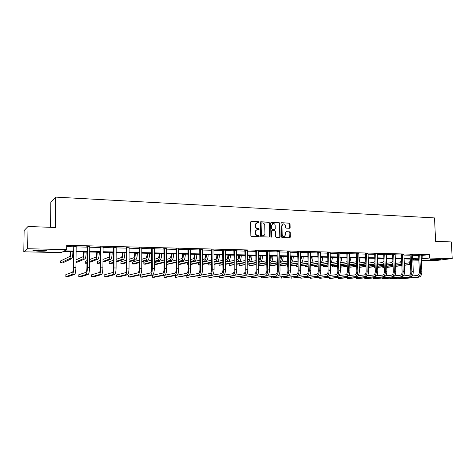 <?xml version="1.0" encoding="UTF-8"?>
<svg xmlns="http://www.w3.org/2000/svg" width="476" height="476" viewBox="0 0 476 476"><rect width="100%" height="100%" fill="white"/><g stroke="black" fill="none" stroke-linecap="round" stroke-linejoin="round"><path stroke-width="0.71" d="M259.021 222.232L258.533 221.685L251.257 221.352L250.578 222.078L250.834 235.644L251.536 236.423L258.914 236.679L259.301 236.173L258.813 235.632L257.873 235.596C256.54 235.4 255.796 234.573 255.63 233.109L255.612 231.979C255.671 230.729 256.249 229.962 257.349 229.688L258.783 229.694L259.158 229.194L258.67 228.653L257.73 228.611C256.403 228.415 255.66 227.582 255.499 226.118L255.475 224.993C255.529 223.756 256.1 223 257.189 222.72L258.647 222.726L259.021 222.232M258.522 222.732L258.206 221.786L250.882 221.459M258.777 236.679L258.968 236.257L257.873 235.596M258.652 229.7L258.831 229.289L257.73 228.611M432.327 259.837L430.471 259.67C431.131 259.241 434.047 259.009 439.205 258.98L441.038 259.146C440.342 259.575 437.438 259.807 432.327 259.837M38.907 251.245L33.052 250.739C32.255 250.192 34.837 249.93 40.787 249.965L46.588 250.471C47.35 251.019 44.786 251.274 38.907 251.245M289.497 228.26L290.134 227.552L290.039 223.857L289.372 223.095L281.625 222.738L280.983 223.446L281.292 236.733L281.97 237.494L289.836 237.762L290.366 237.06L290.259 232.58L289.587 231.818L286.165 231.693L285.636 232.395L285.689 234.626L284.267 236.518C283.053 236.524 282.351 235.852 282.167 234.495L281.959 225.755L283.345 223.881C284.577 223.857 285.291 224.535 285.481 225.904L285.517 227.355L286.189 228.123L289.497 228.26M73.435 251.649L63.397 251.423L61.261 252.601L23.8 251.804L24.139 230.497L28.019 226.493L55.448 227.492L55.787 197.118L434.517 217.913L435.611 241.356L451.379 241.933L452.2 258.569L435.73 260.58L421.331 260.271M28.019 226.493L27.679 248.722L66.664 249.626L64.421 250.864L73.441 251.066M421.123 255.505L429.388 254.648L66.705 245.271L66.664 249.626M429.388 254.648L429.542 258.046L452.2 258.569M269.458 222.929L268.767 222.155L260.794 221.792L260.134 222.506L260.402 235.989L261.098 236.762L269.089 237.042L269.749 236.322L269.458 222.929L268.434 222.256L260.431 221.893M271.284 222.268L279.144 222.625L279.823 223.393L280.132 236.691L279.596 237.405L276.128 237.292L275.443 236.524L275.318 231.11L274.634 230.336L272.397 230.247L271.742 230.967L271.867 236.62L271.487 237.119L270.927 236.584L270.63 222.982L271.284 222.268L270.945 222.369L279.144 222.625M55.787 197.118L50.831 202.258L50.539 227.314M66.694 246.639L73.477 246.806M76.065 246.871L87.049 247.145M89.637 247.211L100.394 247.478M102.983 247.544L113.526 247.812M116.108 247.877L126.438 248.133M129.026 248.198L139.147 248.448M141.729 248.514L151.648 248.764M154.23 248.829L163.952 249.073M166.535 249.138L176.066 249.376M178.643 249.436L187.99 249.674M190.561 249.739L199.73 249.965M202.294 250.031L211.285 250.257M213.849 250.322L222.667 250.543M225.231 250.602L233.877 250.822M236.435 250.888L244.914 251.096M247.472 251.161L255.79 251.37M258.343 251.435L266.506 251.637M269.053 251.703L277.062 251.899M279.608 251.965L287.468 252.161M290.003 252.226L297.72 252.417M300.255 252.482L307.823 252.673M310.352 252.732L317.789 252.923M320.312 252.982L327.607 253.167M330.124 253.226L337.288 253.41M339.805 253.47L346.837 253.648M349.342 253.708L356.25 253.881M358.749 253.946L365.532 254.113M368.031 254.178L374.689 254.345M377.182 254.404L383.721 254.571M386.209 254.63L392.635 254.791M395.116 254.856L401.423 255.011M403.898 255.076L410.098 255.231M412.567 255.291L418.66 255.445M76.089 246.401L73.369 246.336M89.655 246.746L86.941 246.681M103 247.086L100.287 247.014M116.126 247.419L113.419 247.347M129.038 247.746L126.336 247.675M141.747 248.067L139.04 247.996M154.242 248.383L151.546 248.311M166.546 248.692L163.851 248.627M178.655 249.002L175.965 248.93M190.573 249.299L187.889 249.234M202.306 249.597L199.628 249.531M213.861 249.888L211.183 249.823M225.237 250.18L222.566 250.108M236.441 250.459L233.775 250.394M247.478 250.739L244.819 250.673M258.349 251.019L255.695 250.947M269.059 251.286L266.411 251.221M279.608 251.554L276.972 251.489M290.009 251.816L287.373 251.75M300.255 252.078L297.625 252.012M310.358 252.334L307.734 252.268M320.312 252.583L317.694 252.518M330.124 252.833L327.518 252.768M339.805 253.077L337.198 253.012M349.342 253.321L346.742 253.256M358.749 253.559L356.161 253.494M368.031 253.791L365.443 253.726M377.182 254.017L374.6 253.958M386.209 254.243L383.632 254.19M395.116 254.464L392.545 254.41M403.898 254.678L401.339 254.636M412.567 254.898L410.014 254.856M421.123 255.106L418.571 255.071M23.8 251.804L27.679 248.722M418.868 260.217L413.519 260.104L418.832 259.42M413.477 259.146L413.519 260.104M418.826 259.265L412.734 259.128M410.264 259.075L404.059 258.938M401.583 258.885L395.27 258.742M392.789 258.688L386.363 258.545M383.876 258.492L377.331 258.349M374.838 258.295L368.174 258.147M365.675 258.093L358.892 257.938M356.387 257.885L349.479 257.736M346.968 257.677L339.929 257.522M337.419 257.468L330.249 257.308M327.732 257.254L320.431 257.094M317.908 257.04L310.471 256.873M307.936 256.82L300.362 256.653M297.827 256.594L290.11 256.427M287.569 256.368L279.704 256.195M277.163 256.142L269.142 255.963M266.596 255.904L258.426 255.725M255.874 255.671L247.55 255.487M244.991 255.428L236.507 255.243M233.948 255.184L225.297 254.993M222.732 254.94L213.908 254.743M211.344 254.69L202.348 254.487M199.777 254.434L190.602 254.232M188.032 254.172L178.678 253.97M176.102 253.91L166.558 253.702M163.982 253.643L154.248 253.428M151.666 253.369L141.741 253.155M139.153 253.095L129.026 252.875M126.438 252.815L116.102 252.589M113.514 252.53L102.965 252.298M100.376 252.238L89.607 252M87.019 251.947L76.029 251.703M421.272 258.861L429.542 258.046M76.035 251.126L87.025 251.37M89.613 251.429L100.376 251.667M102.965 251.727L113.514 251.965M116.102 252.024L126.438 252.25M129.026 252.31L139.153 252.536M141.735 252.595L151.666 252.815M154.248 252.875L163.976 253.095M166.558 253.155L176.096 253.363M178.673 253.422L188.026 253.631M190.602 253.69L199.771 253.898M202.342 253.952L211.332 254.154M213.903 254.214L222.72 254.41M225.285 254.47L233.936 254.66M236.495 254.72L244.985 254.91M247.538 254.969L255.868 255.154M258.42 255.207L266.584 255.392M269.136 255.451L277.151 255.63M279.692 255.689L287.558 255.862M290.098 255.921L297.815 256.094M300.35 256.147L307.924 256.32M310.453 256.374L317.891 256.54M320.413 256.6L327.714 256.76M330.237 256.82L337.401 256.98M339.918 257.034L346.95 257.195M349.461 257.248L356.369 257.403M358.874 257.462L365.657 257.611M368.156 257.671L374.82 257.819M377.313 257.873L383.858 258.022M386.345 258.075L392.771 258.218M395.253 258.278L401.565 258.42M404.041 258.474L410.241 258.611M412.716 258.67L418.809 258.801M422.771 255.547L422.92 258.896M256.79 222.833L255.475 224.993M257.403 228.706C256.076 228.51 255.332 227.677 255.172 226.219L255.148 225.094M256.975 229.789C255.904 230.086 255.338 230.842 255.285 232.074L255.612 231.979M257.54 235.685C256.213 235.489 255.469 234.662 255.303 233.198L255.285 232.074M269.083 237.042L269.41 236.405L269.118 223.024M261.562 222.869L261.098 223.369L261.342 235.198L261.83 235.739L263.186 235.751C264.293 235.483 264.876 234.716 264.93 233.46L264.763 225.398C264.602 223.946 263.865 223.119 262.55 222.911L261.562 222.869M261.235 222.97L261.098 223.369M262.847 235.84L261.497 235.828L261.009 235.287L260.771 223.47M279.466 237.411L279.787 236.78L279.477 223.494L278.799 222.726M272.159 230.289L271.403 231.056L271.528 236.703L271.867 236.62M271.344 237.119L271.528 236.703M275.193 225.493C274.997 224.107 274.277 223.428 273.028 223.458L271.623 225.338L271.689 228.438L272.373 229.212L274.735 229.295L275.265 228.587L275.193 225.493M272.683 223.553L271.623 225.338M274.509 229.355L272.034 229.301L271.35 228.534L271.278 225.44M283.03 223.97L281.959 225.755M284.184 236.536L283.916 236.602C282.702 236.614 282 235.935 281.816 234.585L281.608 225.85M289.7 237.768L289.902 232.669L289.229 231.907L286.278 231.687M289.479 228.26L289.688 223.952L289.015 223.19L281.625 222.738M70.371 251.578L70.365 252.018C70.293 254.589 70.031 256.106 69.579 256.576L60.613 260.931L60.595 262.883L69.561 258.664C70.246 257.968 70.638 255.689 70.74 251.822L70.746 251.59M60.595 262.883L62.6 262.913L71.697 258.706C72.394 258.01 72.792 255.731 72.893 251.869L72.893 251.637M73.762 246.122L73.304 267.619C73.233 270.255 72.959 271.79 72.483 272.218L65.878 274.604L65.855 276.645L72.465 274.366C73.185 273.73 73.596 271.433 73.703 267.464L73.875 246.389M65.855 276.645L67.949 276.663L74.655 274.384C75.381 273.748 75.797 271.451 75.904 267.494L76.184 246.181M73.477 246.604L73.28 246.104M45.268 250.239C41.656 250.596 38.026 250.56 34.391 250.126M37.765 249.954L41.924 250.001M33.802 250.192C37.83 250.644 41.852 250.685 45.851 250.316M439.116 258.98L432.345 259.241M431.851 259.295L439.622 258.992M83.669 251.869L83.663 252.31C83.597 254.856 83.318 256.362 82.818 256.832L75.964 259.848M75.94 262.704L84.912 258.938C85.662 258.248 86.091 255.987 86.192 252.161L86.198 251.929M75.946 261.824L82.806 258.902C83.55 258.212 83.978 255.945 84.079 252.113L84.079 251.881M73.358 260.997L73.024 263.067L73.346 262.936M73.024 263.067L73.34 263.073M96.753 252.161L96.753 252.595C96.688 255.118 96.384 256.612 95.849 257.076L89.565 259.61M89.547 262.389L97.913 259.17C98.722 258.486 99.181 256.243 99.282 252.447L99.282 252.215M89.553 261.586L95.843 259.134C96.646 258.444 97.098 256.207 97.199 252.405L97.199 252.173M86.965 260.658L85.287 261.33L85.275 263.252L86.953 262.597M85.275 263.252L86.947 263.276M87.37 246.467L87.049 246.949L86.918 267.786C86.852 270.398 86.555 271.921 86.037 272.343L78.832 274.706L78.82 276.735L86.025 274.474C86.805 273.843 87.245 271.564 87.352 267.637L87.477 246.735M78.82 276.735L80.872 276.746L88.173 274.491C88.964 273.867 89.411 271.588 89.518 267.661L89.75 246.526M87.049 246.949L86.852 246.449M100.751 246.806L100.394 247.282L100.311 267.952C100.24 270.541 99.93 272.052 99.365 272.474L91.582 274.807L91.57 276.818L99.359 274.581C100.198 273.962 100.674 271.701 100.775 267.804L100.858 247.074M91.57 276.818L93.599 276.83L101.477 274.598C102.328 273.98 102.804 271.719 102.905 267.827L103.096 246.865M100.394 247.282L100.198 246.794M109.629 252.447L109.629 252.875C109.563 255.38 109.248 256.861 108.671 257.32L102.935 259.45M102.929 262.157L110.706 259.396C111.574 258.718 112.056 256.499 112.157 252.732L112.157 252.5M102.929 261.425L108.665 259.361C109.528 258.682 110.01 256.457 110.105 252.685L110.105 252.453M100.341 260.414L97.348 261.526L97.336 263.436L100.335 262.359M97.336 263.436L100.329 263.079M122.302 252.726L122.302 253.149C122.237 255.636 121.904 257.105 121.291 257.558L116.09 259.355M116.084 262.002L123.296 259.616C124.218 258.944 124.73 256.743 124.825 253.006L124.825 252.78M116.084 261.324L121.291 259.581C122.207 258.908 122.713 256.707 122.808 252.964L122.808 252.738M113.496 260.247L109.23 261.723L109.224 263.615L113.49 262.187M109.224 263.615L111.11 263.644L113.49 262.859M134.773 253L134.773 253.422C134.714 255.886 134.357 257.343 133.714 257.796L129.026 259.307M129.026 261.895L135.69 259.837C136.666 259.17 137.201 256.986 137.296 253.28L137.296 253.053M129.026 261.264L133.714 259.801C134.684 259.134 135.214 256.951 135.315 253.238L135.315 253.012M126.438 260.14L120.94 261.913L120.934 263.787L126.438 262.074M120.934 263.787L122.796 263.817L126.438 262.692M113.919 247.139L113.526 247.615L113.478 268.113C113.413 270.683 113.08 272.177 112.479 272.593L104.137 274.908L104.131 276.901L112.473 274.688C113.377 274.069 113.877 271.832 113.978 267.964L114.02 247.407M104.131 276.901L106.124 276.913L114.555 274.706C115.466 274.087 115.971 271.85 116.073 267.988L116.215 247.199M113.526 247.615L113.33 247.127M126.866 247.472L126.438 247.936L126.432 268.274C126.366 270.82 126.015 272.302 125.378 272.718L116.495 275.003L116.495 276.984L125.378 274.795C126.336 274.182 126.866 271.957 126.967 268.125L126.967 247.734M116.495 276.984L118.459 276.996L127.425 274.813C128.395 274.2 128.925 271.98 129.026 268.149L129.127 247.526M126.438 247.936L126.247 247.455M139.605 247.794L139.147 248.258L139.182 268.428C139.117 270.957 138.748 272.427 138.07 272.837L128.669 275.098L128.669 277.068L138.076 274.896C139.087 274.289 139.641 272.088 139.742 268.28L139.706 248.055M128.669 277.068L130.602 277.08L140.093 274.914C141.11 274.307 141.669 272.105 141.771 268.309L141.83 247.853M139.147 248.258L138.956 247.776M147.054 253.268L147.054 253.69C146.989 256.136 146.62 257.581 145.942 258.028L141.753 259.295M141.759 261.83L147.887 260.051C148.917 259.396 149.476 257.224 149.571 253.553L149.571 253.327M141.753 261.247L145.948 260.021C146.965 259.361 147.524 257.189 147.619 253.506L147.619 253.28M139.165 260.075L132.477 262.097L132.477 263.966L139.171 262.002M132.477 263.966L134.309 263.99L139.171 262.579M152.136 248.115L151.648 248.573L151.719 268.583C151.66 271.088 151.273 272.546 150.559 272.956L140.652 275.193L140.658 277.145L150.565 274.997C151.636 274.396 152.213 272.207 152.314 268.434L152.237 248.371M140.658 277.145L142.562 277.157L152.552 275.015C153.629 274.414 154.212 272.23 154.307 268.464L154.325 248.169M151.648 248.573L151.463 248.097M159.139 253.535L159.139 253.952C159.079 256.38 158.692 257.813 157.978 258.254L154.272 259.313M154.284 261.8L159.9 260.265C160.977 259.616 161.566 257.462 161.656 253.815L161.656 253.589M154.278 261.259L157.99 260.229C159.061 259.581 159.638 257.427 159.734 253.773L159.734 253.547M151.689 260.051L143.847 262.282L143.847 264.132L151.695 261.967M143.847 264.132L145.656 264.162L151.701 262.508M164.47 248.424L163.952 248.883L164.065 268.732C164 271.219 163.595 272.665 162.851 273.069L152.457 275.289L152.463 277.222L162.863 275.098C163.982 274.503 164.589 272.332 164.684 268.589L164.571 248.686M152.463 277.222L154.337 277.24L164.815 275.116C165.94 274.515 166.552 272.349 166.648 268.613L166.63 248.484M163.952 248.883L163.768 248.407M171.039 253.797L171.039 254.214C170.979 256.623 170.581 258.046 169.837 258.48L166.594 259.355M166.606 261.8L171.729 260.473C172.853 259.831 173.46 257.695 173.556 254.077L173.55 253.857M166.606 261.288L169.849 260.443C170.961 259.795 171.568 257.659 171.657 254.035L171.657 253.815M164.018 260.051L155.051 262.466L155.057 264.305L164.024 261.961M155.057 264.305L156.842 264.329L164.03 262.466M176.614 248.734L176.066 249.186L176.209 268.88C176.15 271.35 175.727 272.784 174.954 273.182L164.083 275.384L164.095 277.3L174.966 275.193C176.132 274.604 176.763 272.45 176.858 268.738L176.709 248.99M164.095 277.3L165.94 277.318L176.888 275.211C178.066 274.622 178.696 272.474 178.792 268.761L178.732 248.787M176.066 249.186L175.882 248.716M182.754 254.059L182.76 254.47C182.701 256.856 182.284 258.272 181.511 258.7L178.72 259.414M178.738 261.824L183.379 260.681C184.551 260.039 185.182 257.927 185.271 254.333L185.265 254.113M178.732 261.342L181.523 260.646C182.689 260.009 183.314 257.891 183.403 254.291L183.403 254.071M176.144 260.075L166.612 262.514M166.624 264.341L176.162 261.978M166.624 264.477L176.162 262.454M188.561 249.037L187.99 249.483L188.169 269.029C188.103 271.475 187.669 272.897 186.86 273.295L175.537 275.473L175.549 277.377L186.878 275.295C188.097 274.706 188.752 272.57 188.841 268.886L188.663 249.293M175.549 277.377L188.77 275.306C189.995 274.723 190.65 272.593 190.745 268.91L190.65 249.091M187.99 249.483L187.806 249.019M194.297 254.309L194.297 254.72C194.238 257.094 193.809 258.492 193.006 258.92L190.656 259.491M190.68 261.86L194.851 260.884C196.064 260.247 196.719 258.153 196.808 254.583L196.802 254.368M190.674 261.407L193.024 260.854C194.232 260.217 194.88 258.117 194.97 254.547L194.97 254.327M188.085 260.122L178.744 262.395M178.756 264.216L188.103 262.014M178.762 264.65L188.103 262.466M200.325 249.341L199.724 249.781L199.938 269.172C199.878 271.6 199.426 273.016 198.587 273.408L189.145 275.134M186.818 275.663L186.836 277.454L198.611 275.39C199.872 274.807 200.545 272.688 200.64 269.035L200.426 249.591M186.836 277.454L200.473 275.402C201.741 274.825 202.419 272.706 202.514 269.059L202.383 249.394M199.724 249.781L199.545 249.317M205.662 254.565L205.668 254.963C205.608 257.32 205.162 258.712 204.329 259.134L202.407 259.587M202.431 261.919L206.156 261.086C207.411 260.455 208.083 258.373 208.173 254.833L208.167 254.618M202.425 261.485L204.353 261.05C205.602 260.426 206.275 258.337 206.358 254.797L206.358 254.577M199.837 260.182L190.68 262.306M188.109 262.907L187.728 262.996L187.74 264.793L188.127 264.71M190.697 264.126L199.86 262.068M187.74 264.793L188.127 264.799M190.703 264.537L199.866 262.49M211.909 249.632L211.285 250.073L211.528 269.315C211.469 271.725 211.005 273.123 210.136 273.516L201.003 275.116M197.939 275.842L197.956 277.532L210.16 275.479C211.463 274.908 212.165 272.802 212.254 269.178L212.004 249.882M197.956 277.532L211.993 275.497C213.308 274.92 214.01 272.819 214.099 269.202L213.938 249.686M211.285 250.073L211.106 249.614M216.86 254.809L216.86 255.207C216.806 257.546 216.348 258.926 215.485 259.349L213.974 259.682M214.004 261.984L217.288 261.282C218.585 260.658 219.275 258.593 219.365 255.076L219.359 254.862M213.998 261.574L215.515 261.253C216.806 260.628 217.496 258.557 217.58 255.041L217.58 254.827M211.409 260.253L202.437 262.252M199.866 262.823L198.314 263.168L198.331 264.954L199.89 264.62M202.455 264.067L211.433 262.127M198.331 264.954L199.89 264.977M202.461 264.454L211.439 262.532M223.315 249.924L222.661 250.358L222.941 269.452C222.881 271.844 222.405 273.236 221.507 273.623L212.647 275.11M208.899 276.015L208.916 277.603L221.53 275.574C222.881 275.003 223.601 272.915 223.69 269.321L223.411 250.174M208.916 277.603L223.339 275.586C224.696 275.015 225.416 272.932 225.505 269.339L225.309 249.977M222.661 250.358L222.488 249.906M227.885 255.053L227.891 255.451C227.837 257.772 227.367 259.14 226.481 259.557L225.362 259.795M225.398 262.062L228.254 261.479C229.593 260.86 230.307 258.807 230.39 255.32L230.384 255.106M225.392 261.675L226.505 261.443C227.837 260.824 228.551 258.771 228.635 255.285L228.629 255.071M222.81 260.336L214.004 262.216M211.445 262.764L208.756 263.335L208.774 265.108L211.469 264.555M214.027 264.025L222.833 262.205M208.774 265.108L211.469 264.924M214.033 264.394L222.839 262.585M234.549 250.209L233.871 250.638L234.18 269.594C234.121 271.969 233.627 273.343 232.704 273.73L224.101 275.116M219.698 276.169L219.722 277.675L232.734 275.663C234.127 275.098 234.864 273.028 234.954 269.458L234.644 250.453M219.722 277.675L234.513 275.681C235.912 275.11 236.655 273.045 236.739 269.481L236.512 250.263M233.871 250.638L233.698 250.192M238.756 255.291L238.762 255.689C238.708 257.992 238.22 259.349 237.31 259.759L236.584 259.908M236.62 262.151L239.059 261.669C240.44 261.056 241.171 259.021 241.255 255.558L241.249 255.344M236.614 261.782L237.34 261.639C238.714 261.021 239.44 258.986 239.523 255.523L239.517 255.309M234.031 260.431L225.398 262.205M222.839 262.728L219.049 263.502L219.073 265.263L222.869 264.513M225.428 264.001L234.061 262.288M219.073 265.263L222.875 264.864M225.434 264.358L234.067 262.651M245.61 250.489L244.914 250.917L245.247 269.725C245.194 272.082 244.688 273.45 243.73 273.831L235.364 275.128M230.342 276.318L230.366 277.746L243.766 275.753C245.2 275.193 245.961 273.141 246.044 269.594L245.705 250.733M230.366 277.746L245.521 275.771C246.961 275.205 247.722 273.159 247.806 269.618L247.55 250.543M244.914 250.917L244.741 250.471M249.466 255.529L249.472 255.921C249.418 258.206 248.918 259.557 247.984 259.967L247.633 260.033M247.675 262.246L249.71 261.854C251.126 261.247 251.875 259.23 251.959 255.79L251.953 255.582M247.669 261.895L248.014 261.824C249.424 261.217 250.174 259.194 250.257 255.755L250.251 255.547M245.086 260.539L236.62 262.205M234.067 262.71L229.206 263.668L229.23 265.418L234.097 264.489M236.649 264.001L245.116 262.377M229.23 265.418L234.103 264.823M236.655 264.341L245.122 262.728M256.51 250.769L255.79 251.191L256.153 269.862C256.094 272.201 255.576 273.557 254.6 273.932L246.461 275.152M240.838 276.461L240.862 277.817L254.636 275.842C256.106 275.283 256.885 273.248 256.969 269.731L256.606 251.013M240.862 277.817L256.362 275.854C257.837 275.301 258.623 273.266 258.706 269.749L258.42 250.816M255.79 251.191L255.618 250.745M260.015 255.761L260.021 256.147C259.973 258.403 259.468 259.741 258.516 260.164M258.557 262.341L260.205 262.044C261.663 261.437 262.425 259.432 262.508 256.023L262.502 255.814M260.205 262.044L258.551 262.014C259.991 261.389 260.747 259.384 260.83 255.987L260.824 255.779M255.969 260.646L249.906 261.8M239.22 263.853L239.25 265.566L245.152 264.477M247.704 264.007L256.005 262.478M239.25 265.566L245.158 264.799M247.71 264.335L256.017 262.811M267.25 251.042L266.5 251.459L266.893 269.993C266.84 272.314 266.31 273.664 265.305 274.033L257.379 275.176M251.185 276.592L251.209 277.883L265.346 275.931C266.852 275.378 267.649 273.355 267.732 269.862L267.339 251.28M251.209 277.883L267.048 275.943C268.559 275.39 269.362 273.373 269.446 269.886L269.124 251.09M266.5 251.459L266.334 251.019M270.416 255.993L270.428 256.374C270.41 258.236 270.011 259.515 269.238 260.199M269.285 262.449L270.552 262.222C272.04 261.627 272.825 259.634 272.909 256.255L272.903 256.046M269.273 262.068C270.552 261.163 271.207 259.212 271.249 256.219L271.243 256.011M266.697 260.759L260.634 261.871M249.109 264.079L249.138 265.715L256.046 264.483M258.593 264.031L266.738 262.579M249.138 265.715L256.052 264.793M258.599 264.341L266.744 262.901M277.829 251.31L277.062 251.727L277.478 270.124C277.425 272.427 276.883 273.765 275.854 274.134L268.137 275.211M261.383 276.723L261.407 277.954L275.896 276.015C277.443 275.467 278.258 273.456 278.335 269.993L277.919 251.548M261.407 277.954L277.573 276.026C279.126 275.479 279.942 273.474 280.025 270.011L279.68 251.358M277.062 251.727L276.895 251.286M280.667 256.219L279.793 260.075M279.852 262.562L280.751 262.407C282.274 261.812 283.077 259.837 283.155 256.475L283.149 256.272M279.84 262.026C280.947 260.937 281.506 259.075 281.524 256.439L281.518 256.237M277.27 260.878L271.13 261.967M258.855 264.299L258.89 265.864L266.78 264.507M269.321 264.067L277.306 262.692M258.89 265.864L266.786 264.799M269.327 264.364L277.318 262.996M288.248 251.578L287.462 251.988L287.909 270.249C287.855 272.54 287.302 273.867 286.249 274.236L278.734 275.247M271.445 276.842L271.469 278.02L286.29 276.098C287.873 275.556 288.706 273.563 288.789 270.124L288.343 251.816M271.469 278.02L287.944 276.11C289.533 275.568 290.366 273.581 290.449 270.142L290.074 251.625M287.462 251.988L287.296 251.554M290.776 256.439L290.193 259.801M290.265 262.675L290.806 262.585C292.359 261.996 293.18 260.033 293.258 256.701L293.252 256.493M290.241 261.901C291.187 260.711 291.657 258.968 291.645 256.665L291.639 256.457M287.683 261.003L281.441 262.074M269.356 265.87L277.353 264.531M279.888 264.109L287.724 262.8M269.362 266.019L277.359 264.817M279.894 264.394L287.73 263.091M298.523 251.84L297.714 252.244L298.184 270.374C298.131 272.647 297.565 273.962 296.494 274.331L289.17 275.289M281.364 276.961L281.387 278.085L296.542 276.181C298.154 275.64 299.005 273.664 299.083 270.249L298.613 252.072M281.387 278.085L298.166 276.193C299.791 275.658 300.642 273.682 300.719 270.267L300.32 251.881M297.714 252.244L297.554 251.816M300.737 256.659L300.433 259.331M300.523 262.788L300.719 262.758C302.308 262.175 303.141 260.229 303.218 256.915L303.212 256.713M300.493 261.705L301.623 256.677M297.946 261.128L291.598 262.187M279.924 265.84L287.766 264.573M290.3 264.162L297.994 262.919M279.93 266.108L287.778 264.846M290.306 264.436L298 263.198M308.644 252.096L307.823 252.5L308.311 270.499C308.264 272.754 307.686 274.063 306.592 274.426L299.452 275.33M291.145 277.074L291.169 278.151L306.639 276.264C308.287 275.729 309.15 273.765 309.233 270.374L308.734 252.328M291.169 278.151L308.246 276.276C309.9 275.741 310.763 273.783 310.846 270.392L310.417 252.143M307.823 252.5L307.657 252.072M310.566 256.873L310.513 258.414M310.638 262.901C312.179 262.211 312.976 260.289 313.035 257.129L313.029 256.927M310.596 261.431L311.465 256.897M308.061 261.253L301.6 262.3M287.343 264.912L287.373 266.292L287.807 266.227M290.342 265.828L298.035 264.62M300.558 264.222L308.109 263.032M287.373 266.292L287.807 266.298M290.348 266.084L298.041 264.882M300.57 264.483L308.115 263.305M318.628 252.351L317.784 252.75L318.295 270.624C318.248 272.861 317.665 274.158 316.546 274.521L309.59 275.378M300.79 277.181L300.82 278.216L316.594 276.342C318.277 275.812 319.158 273.867 319.235 270.499L318.712 252.583M300.82 278.216L318.176 276.36C319.866 275.824 320.747 273.878 320.824 270.517L320.372 252.393M317.784 252.75L317.623 252.322M320.604 262.954C321.984 262.05 322.692 260.182 322.722 257.343L322.716 257.141M320.544 261.068L321.169 257.111M318.033 261.383L311.453 262.419M296.59 265.108L296.625 266.429L298.077 266.209M300.6 265.822L308.156 264.668M310.673 264.287L318.081 263.157M296.625 266.429L298.083 266.453M300.612 266.072L308.162 264.924M310.679 264.537L318.087 263.412M328.464 252.601L327.601 252.994L328.142 270.743C328.089 272.962 327.494 274.253 326.357 274.61L319.58 275.425M310.31 277.288L310.34 278.281L326.411 276.425C328.125 275.896 329.017 273.962 329.094 270.618L328.553 252.827M310.34 278.281L327.97 276.437C329.69 275.907 330.582 273.98 330.659 270.642L330.189 252.643M327.601 252.994L327.44 252.577M330.421 262.936C331.653 261.895 332.266 260.098 332.266 257.552L332.26 257.355M330.35 260.592L330.743 257.32M327.863 261.52L321.163 262.544M305.717 265.293L305.753 266.566L308.198 266.203M310.715 265.828L318.129 264.727M320.645 264.358L327.91 263.276M305.753 266.566L308.204 266.441M310.721 266.072L318.135 264.971M320.651 264.602L327.922 263.525M338.162 252.845L337.282 253.238L337.841 270.862C337.793 273.069 337.192 274.349 336.032 274.7L329.422 275.473M336.086 276.502L319.729 278.341L319.688 277.389L319.729 278.341L336.086 276.502C337.829 275.979 338.739 274.057 338.811 270.737L338.252 253.077M337.627 276.514C339.37 275.991 340.28 274.075 340.358 270.761L339.864 252.893M337.282 253.238L337.127 252.827M340.102 262.865C341.173 261.735 341.703 260.033 341.685 257.76L341.679 257.564M340.007 259.908L340.179 257.528M337.549 261.651L330.743 262.669M318.176 266.441L314.761 266.703L314.719 265.477L314.761 266.703L318.17 266.209M320.687 265.846L327.958 264.793M330.469 264.43L337.526 263.412M320.693 266.078L327.964 265.031M330.475 264.668L337.615 263.639M347.724 253.089L346.831 253.482L347.409 270.981C347.361 273.17 346.748 274.444 345.57 274.795L339.132 275.527M328.964 277.484L328.993 278.406L345.63 276.58C347.403 276.062 348.325 274.152 348.396 270.856L347.813 253.315M328.94 277.49L328.993 278.406L330.463 278.412L347.147 276.592C348.92 276.074 349.848 274.17 349.919 270.88L349.402 253.131M346.831 253.482L346.677 253.077M349.646 262.746L350.973 257.766M349.503 258.397L349.491 257.736M347.105 261.723L340.179 262.794M323.62 265.656L323.656 266.84L323.603 265.656M328.012 266.447L323.656 266.84L328.006 266.227M330.511 265.87L337.651 264.864M340.156 264.513L347.165 263.478M330.522 266.096L337.662 265.09M340.161 264.739L347.171 263.758M357.155 253.333L356.244 253.714L356.845 271.094C356.798 273.272 356.173 274.533 354.977 274.878L348.7 275.58M338.103 277.579L338.133 278.466L355.042 276.657C356.839 276.139 357.773 274.247 357.845 270.975L357.238 253.553M338.067 277.585L338.133 278.466L339.584 278.478L356.536 276.669C358.339 276.151 359.279 274.259 359.35 270.993L358.809 253.375M356.244 253.714L356.096 253.321M359.053 262.573L360.136 257.968M356.518 261.723L349.652 262.895M332.403 265.828L332.438 266.971L332.373 265.834M337.704 266.459L332.438 266.971L337.698 266.245M340.203 265.9L347.212 264.936M349.711 264.596L356.583 263.52M340.209 266.12L347.218 265.156M349.717 264.817L356.595 263.871M366.455 253.565L365.526 253.952L366.151 271.207C366.103 273.367 365.473 274.622 364.259 274.967L358.136 275.634M347.123 277.669L347.153 278.525L364.318 276.729C366.145 276.217 367.091 274.337 367.169 271.088L366.538 253.791M347.075 277.675L347.153 278.525L348.587 278.537L365.794 276.74C367.627 276.235 368.573 274.354 368.65 271.106L368.085 253.607M365.526 253.952L365.384 253.559M368.329 262.347L369.174 258.17M365.806 261.663L364.908 262.181L359.071 262.99M341.072 266.001L341.108 267.101L341.03 266.007M347.26 266.483L341.108 267.101L347.254 266.274M349.753 265.941L356.637 265.013M359.13 264.68L365.871 263.52M349.759 266.149L356.643 265.227M359.136 264.894L365.889 263.99M375.629 253.803L374.683 254.178L375.326 271.32C375.278 273.468 374.642 274.712 373.41 275.057L367.436 275.687M356.024 277.758L356.054 278.585L373.476 276.806C375.326 276.3 376.284 274.432 376.355 271.201L375.713 254.023M355.959 277.77L356.054 278.585L357.47 278.597L374.927 276.818C376.784 276.312 377.748 274.444 377.819 271.219L377.236 253.839M374.683 254.178L374.541 253.797M377.474 262.056L378.093 258.367M374.957 261.538L373.809 262.353L368.353 263.091M349.795 267.214L356.679 266.31M359.172 265.983L365.931 265.096M368.418 264.769L373.868 264.055L375.034 263.484M349.8 267.232L356.685 266.512M359.178 266.185L365.937 265.299M368.424 264.977L375.058 264.109M384.673 254.029L383.715 254.404L384.376 271.433C384.334 273.563 383.686 274.801 382.436 275.14L376.617 275.747M364.812 277.847L364.842 278.644L382.502 276.877C384.382 276.377 385.352 274.521 385.423 271.314L384.757 254.249M364.735 277.853L364.842 278.644L366.24 278.656L383.936 276.889C385.816 276.389 386.792 274.533 386.863 271.332L386.262 254.071M383.715 254.404L383.579 254.029M386.488 261.681L386.893 258.557M383.983 261.33L382.591 262.52L377.516 263.192M359.219 267.214L365.973 266.352M368.46 266.03L375.094 265.18M377.575 264.858L382.656 264.21L384.067 263.418M359.225 267.375L365.979 266.542M368.472 266.227L375.106 265.376M377.587 265.061L384.096 264.228M393.598 254.255L392.629 254.63L393.307 271.54C393.259 273.658 392.605 274.884 391.343 275.223L385.667 275.8M373.481 277.93L373.511 278.704L391.409 276.949C393.313 276.449 394.295 274.61 394.366 271.427L393.682 254.476M373.392 277.942L373.511 278.704L374.892 278.71L392.825 276.961C394.729 276.461 395.717 274.622 395.788 271.445L395.163 254.297M392.629 254.63L392.492 254.261M395.372 261.169L395.58 258.748M392.884 261.015L391.26 262.687L386.548 263.293M368.507 267.226L375.142 266.393M377.623 266.084L384.138 265.263M386.613 264.954L391.326 264.364L392.974 263.323M368.513 267.411L375.147 266.584M377.629 266.274L384.144 265.459M386.619 265.15L393.015 264.323M402.404 254.481L401.417 254.85L402.113 271.647C402.071 273.754 401.411 274.973 400.126 275.306L394.592 275.86M382.044 278.014L382.073 278.757L400.197 277.02C402.125 276.526 403.118 274.694 403.184 271.534L402.488 254.702M381.942 278.026L382.073 278.757L383.436 278.769L401.595 277.032C403.523 276.538 404.523 274.712 404.588 271.552L403.945 254.523M401.417 254.85L401.286 254.487M404.118 260.318L404.148 258.938M401.655 260.497L399.816 262.847L395.461 263.395M374.683 266.643L374.719 267.607L374.594 266.649M375.189 267.613L374.719 267.607L375.183 267.548M377.67 267.244L384.186 266.441M386.661 266.138L393.057 265.352M395.526 265.049L399.882 264.513L401.762 263.198M377.676 267.423L384.192 266.625M386.667 266.322L393.063 265.543M395.532 265.239L401.815 264.382M411.091 254.702L410.092 255.071L410.806 271.754C410.764 273.843 410.092 275.057 408.795 275.39L403.398 275.913M390.493 278.091L390.522 278.817L408.872 277.091C410.818 276.598 411.823 274.783 411.889 271.641L411.169 254.916M390.38 278.103L390.522 278.817L391.867 278.823L410.247 277.103C412.198 276.61 413.21 274.795 413.275 271.659L412.615 254.743M410.092 255.071L409.961 254.714M410.199 259.075L410.217 259.42C410.169 261.455 409.521 262.651 408.259 263.008L404.255 263.502M382.829 266.792L382.865 267.726L382.728 266.804M384.233 267.738L382.865 267.726L384.227 267.566M386.702 267.268L393.105 266.495M395.574 266.197L401.857 265.441M404.32 265.144L408.331 264.662L410.431 263.038M386.708 267.441L393.111 266.673M395.58 266.376L401.863 265.626M404.326 265.328L410.49 264.412M419.665 254.922L418.648 255.285L419.38 271.861C419.338 273.938 418.66 275.14 417.351 275.467L412.091 275.973M398.84 278.174L398.87 278.871L417.428 277.163C419.392 276.675 420.409 274.866 420.481 271.748L419.743 255.136M398.715 278.186L398.87 278.871L400.197 278.882L418.785 277.175C420.76 276.681 421.778 274.884 421.843 271.766L421.165 254.957M418.648 255.285L418.523 254.934M258.206 221.786L258.533 221.685M258.48 235.715L258.813 235.632M258.343 228.748L258.67 228.653M255.172 226.219L255.499 226.118M255.303 233.198L255.63 233.109M250.929 221.459L251.257 221.352M269.41 236.405L269.749 236.322M260.467 221.893L260.794 221.792M268.434 222.256L268.767 222.155M261.009 235.287L261.342 235.198M261.497 235.828L261.83 235.739M262.478 235.858L262.811 235.775M279.477 223.494L279.823 223.393M279.787 236.78L280.132 236.691M271.403 231.056L271.742 230.967M271.35 228.534L271.689 228.438M272.034 229.301L272.373 229.212M274.271 229.396L274.616 229.301M281.816 234.585L282.167 234.495M289.229 231.907L289.587 231.818M289.902 232.669L290.259 232.58M290.015 237.143L290.366 237.06M289.015 223.19L289.372 223.095M289.688 223.952L290.039 223.857M289.777 227.647L290.134 227.552M70.74 251.822L72.893 251.869M69.561 258.664L71.697 258.706M73.703 267.464L75.904 267.494M72.465 274.366L74.655 274.384M84.079 252.113L86.192 252.161M82.806 258.902L84.912 258.938M97.199 252.405L99.282 252.447M95.843 259.134L97.913 259.17M87.352 267.637L89.518 267.661M86.025 274.474L88.173 274.491M100.775 267.804L102.905 267.827M99.359 274.581L101.477 274.598M110.105 252.685L112.157 252.732M108.665 259.361L110.706 259.396M122.808 252.964L124.825 253.006M121.291 259.581L123.296 259.616M135.315 253.238L137.296 253.28M133.714 259.801L135.69 259.837M113.978 267.964L116.073 267.988M112.473 274.688L114.555 274.706M126.967 268.125L129.026 268.149M125.378 274.795L127.425 274.813M139.742 268.28L141.771 268.309M138.076 274.896L140.093 274.914M147.619 253.506L149.571 253.553M145.948 260.021L147.887 260.051M152.314 268.434L154.307 268.464M150.565 274.997L152.552 275.015M159.734 253.773L161.656 253.815M157.99 260.229L159.9 260.265M164.684 268.589L166.648 268.613M162.863 275.098L164.815 275.116M171.657 254.035L173.556 254.077M169.849 260.443L171.729 260.473M176.858 268.738L178.792 268.761M174.966 275.193L176.888 275.211M183.403 254.291L185.271 254.333M181.523 260.646L183.379 260.681M188.841 268.886L190.745 268.91M186.878 275.295L188.77 275.306M194.97 254.547L196.808 254.583M193.024 260.854L194.851 260.884M200.64 269.035L202.514 269.059M198.611 275.39L200.473 275.402M206.358 254.797L208.173 254.833M204.353 261.05L206.156 261.086M212.254 269.178L214.099 269.202M210.16 275.479L211.993 275.497M217.58 255.041L219.365 255.076M215.515 261.253L217.288 261.282M223.69 269.321L225.505 269.339M221.53 275.574L223.339 275.586M228.635 255.285L230.39 255.32M226.505 261.443L228.254 261.479M234.954 269.458L236.739 269.481M232.734 275.663L234.513 275.681M239.523 255.523L241.255 255.558M237.34 261.639L239.059 261.669M246.044 269.594L247.806 269.618M243.766 275.753L245.521 275.771M250.257 255.755L251.959 255.79M248.014 261.824L249.71 261.854M256.969 269.731L258.706 269.749M254.636 275.842L256.362 275.854M260.83 255.987L262.508 256.023M267.732 269.862L269.446 269.886M265.346 275.931L267.048 275.943M271.249 256.219L272.909 256.255M269.279 262.205L270.552 262.222M278.335 269.993L280.025 270.011M275.896 276.015L277.573 276.026M281.524 256.439L283.155 256.475M279.846 262.389L280.751 262.407M288.789 270.124L290.449 270.142M286.29 276.098L287.944 276.11M291.645 256.665L293.258 256.701M290.259 262.573L290.806 262.585M299.083 270.249L300.719 270.267M296.542 276.181L298.166 276.193M301.629 256.879L303.218 256.915M309.233 270.374L310.846 270.392M306.639 276.264L308.246 276.276M311.471 257.099L313.035 257.129M319.235 270.499L320.824 270.517M316.594 276.342L318.176 276.36M321.175 257.308L322.722 257.343M329.094 270.618L330.659 270.642M326.411 276.425L327.97 276.437M330.749 257.522L332.266 257.552M338.811 270.737L340.358 270.761M340.185 257.724L341.685 257.76M348.396 270.856L349.919 270.88M345.63 276.58L347.147 276.592M349.497 257.933L350.979 257.962M346.796 263.573L347.165 263.579M357.845 270.975L359.35 270.993M355.042 276.657L356.536 276.669M358.898 258.135L360.142 258.165M355.947 263.734L356.589 263.746M367.169 271.088L368.65 271.106M364.318 276.729L365.794 276.74M368.18 258.337L369.18 258.361M364.967 263.894L365.889 263.912M376.355 271.201L377.819 271.219M373.476 276.806L374.927 276.818M377.337 258.539L378.099 258.557M373.868 264.055L375.052 264.073M385.423 271.314L386.863 271.332M382.502 276.877L383.936 276.889M386.369 258.736L386.899 258.748M382.656 264.21L384.055 264.234M394.366 271.427L395.788 271.445M391.409 276.949L392.825 276.961M395.276 258.932L395.586 258.938M391.326 264.364L392.706 264.388M403.184 271.534L404.588 271.552M400.197 277.02L401.595 277.032M399.882 264.513L401.244 264.537M411.889 271.641L413.275 271.659M408.872 277.091L410.247 277.103M408.331 264.662L409.675 264.686M420.481 271.748L421.843 271.766M417.428 277.163L418.785 277.175M274.39 229.384L274.735 229.295M283.916 236.602L284.267 236.518"/></g></svg>
